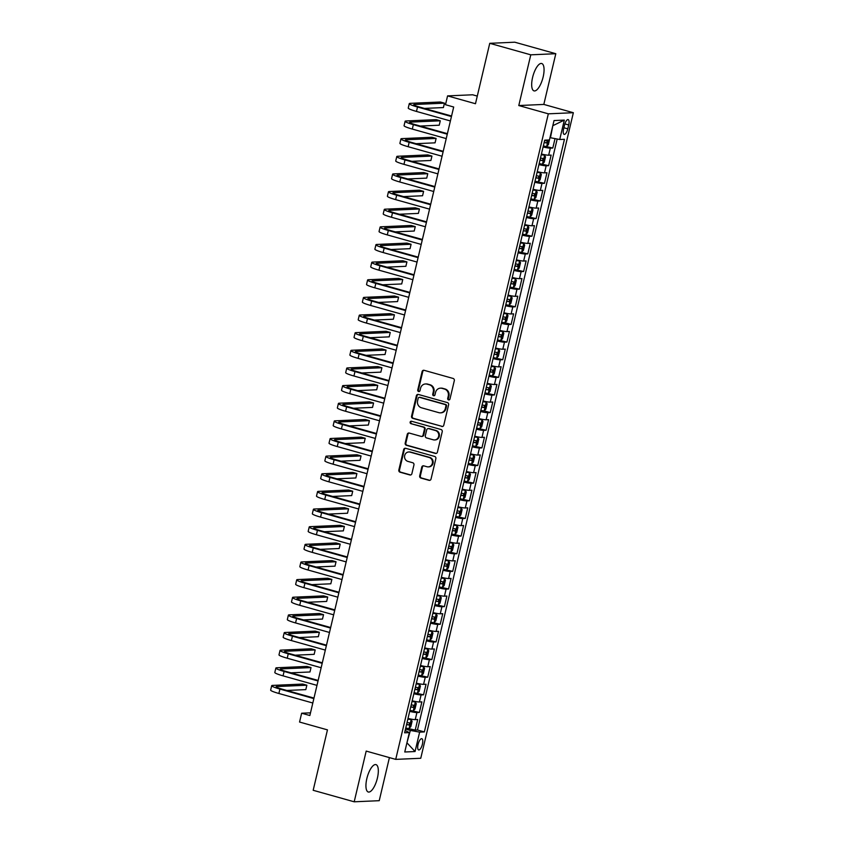 <?xml version="1.0" encoding="UTF-8"?>
<svg xmlns="http://www.w3.org/2000/svg" width="844" height="844" viewBox="0 0 844 844"><rect width="100%" height="100%" fill="white"/><g stroke="black" fill="none" stroke-linecap="round" stroke-linejoin="round"><path stroke-width="1.27" d="M448.554 399.919A1.255 1.161 -92.5 0 0 449.968 399.022L454.315 380.633A1.793 1.656 -92.5 0 0 453.112 378.45L424.121 370.316A1.793 1.656 -92.5 0 0 422.095 371.592L417.748 389.981A1.255 1.161 -92.5 0 0 418.93 391.553A1.255 1.161 -92.5 0 0 420.006 390.614L420.565 388.24A5.729 5.317 -92.5 0 1 427.032 384.147L429.448 384.822A5.729 5.317 -92.5 0 1 433.288 391.806L432.729 394.19A1.255 1.161 -92.5 0 0 433.911 395.762A1.255 1.161 -92.5 0 0 434.987 394.823L435.546 392.439A5.729 5.317 -92.5 0 1 442.013 388.346L444.429 389.031A5.729 5.317 -92.5 0 1 448.269 396.015L447.71 398.389A1.255 1.161 -92.5 0 0 448.554 399.919M449.23 399.898L449.23 399.898A1.255 1.161 -92.5 0 1 448.386 398.368L447.71 398.389M423.973 370.273A1.793 1.656 -92.5 0 0 422.77 371.56L418.424 389.96A1.255 1.161 -92.5 0 0 419.268 391.479A1.255 1.161 -92.5 0 0 419.268 391.489M434.249 395.688L434.249 395.688A1.255 1.161 -92.5 0 1 433.405 394.159L432.729 394.19M377.405 778.084A14.221 5.053 105.7 0 0 375.981 764.622A14.221 5.053 105.7 0 0 366.855 778.548A14.221 5.053 105.7 0 0 368.29 792.01A14.221 5.053 105.7 0 0 377.405 778.084M543.146 76.962A14.221 5.053 105.7 0 0 541.711 63.511A14.221 5.053 105.7 0 0 532.596 77.437A14.221 5.053 105.7 0 0 534.03 90.888A14.221 5.053 105.7 0 0 543.146 76.962M422.401 744.229A5.834 2.068 105.7 0 0 421.81 738.711A5.834 2.068 105.7 0 0 418.065 744.429A5.834 2.068 105.7 0 0 418.656 749.947A5.834 2.068 105.7 0 0 422.401 744.229M419.69 475.868A1.793 1.656 -92.5 0 0 420.892 478.052L429.026 480.331A1.793 1.656 -92.5 0 0 431.041 479.054L435.873 458.63A1.793 1.656 -92.5 0 0 434.671 456.446L405.679 448.301A1.793 1.656 -92.5 0 0 403.664 449.588L398.832 470.013A1.793 1.656 -92.5 0 0 400.035 472.197L409.857 474.961A1.793 1.656 -92.5 0 0 411.883 473.674L413.95 464.938A1.793 1.656 -92.5 0 0 412.748 462.755L407.874 461.383A4.79 4.442 -92.5 0 1 408.749 451.973A4.79 4.442 -92.5 0 1 410.057 452.12L429.153 457.48A4.79 4.442 -92.5 0 1 428.267 466.89A4.79 4.442 -92.5 0 1 426.958 466.743L423.772 465.846A1.793 1.656 -92.5 0 0 421.757 467.122L419.69 475.868L420.365 475.837A1.793 1.656 -92.5 0 0 421.567 478.02L429.702 480.31A1.793 1.656 -92.5 0 0 429.849 480.341M530.781 54.828L518.786 105.542L543.821 104.424L555.806 53.71L530.781 54.828L489.752 43.318L475.478 103.728L447.573 95.889L445.495 104.709L453.692 107.019L309.853 715.533L301.646 713.222L299.557 722.042L327.461 729.87L313.177 790.29L354.195 801.8L379.23 800.682L389.411 757.606M518.786 105.542L548.326 113.824L395.72 759.378L366.19 751.086L354.195 801.8M441.75 426.494A1.793 1.656 -92.5 0 0 443.775 425.218L448.607 404.782A1.793 1.656 -92.5 0 0 447.404 402.599L418.413 394.464A1.793 1.656 -92.5 0 0 416.387 395.741L411.555 416.176A1.793 1.656 -92.5 0 0 412.758 418.35L442.435 426.463A1.793 1.656 -92.5 0 0 442.583 426.494M442.235 431.706L437.414 452.131A1.793 1.656 -92.5 0 1 435.388 453.418L406.397 445.273A1.793 1.656 -92.5 0 1 405.194 443.089L407.262 434.354A1.793 1.656 -92.5 0 1 409.287 433.067L421.04 436.369A1.793 1.656 -92.5 0 0 423.066 435.093L424.437 429.29A1.793 1.656 -92.5 0 0 423.234 427.106L410.986 423.677A1.255 1.161 -92.5 0 1 411.218 421.209A1.255 1.161 -92.5 0 1 411.566 421.251L441.043 429.522A1.793 1.656 -92.5 0 1 442.235 431.706M489.752 43.318L514.777 42.2L555.806 53.71M405.764 727.971L415.206 730.092L417.706 719.51L415.237 719.626L416.915 712.568A7.29 0.791 -166.7 0 1 409.678 711.376M409.931 710.331L419.384 712.452L421.884 701.87L419.415 701.986L421.082 694.928A7.29 0.791 -166.7 0 1 413.855 693.736M414.098 692.692L423.551 694.823L426.051 684.231L423.582 684.347L425.249 677.289A7.29 0.791 -166.7 0 1 418.023 676.107M418.265 675.052L427.718 677.183L430.218 666.602L427.75 666.707L429.417 659.649A7.29 0.791 -166.7 0 1 422.19 658.468M422.433 657.413L431.885 659.544L434.386 648.962L431.917 649.068L433.584 642.01A7.29 0.791 -166.7 0 1 426.357 640.828M426.61 639.784L436.053 641.904L438.563 631.323L436.095 631.428L437.762 624.381A7.29 0.791 -166.7 0 1 430.524 623.188M430.778 622.144L440.23 624.265L442.731 613.683L440.262 613.788L441.929 606.741A7.29 0.791 -166.7 0 1 434.702 605.549M434.945 604.504L444.398 606.625L446.898 596.043L444.429 596.159L446.096 589.101A7.29 0.791 -166.7 0 1 438.869 587.909M439.112 586.865L448.565 588.985L451.065 578.404L448.597 578.52L450.263 571.462A7.29 0.791 -166.7 0 1 443.037 570.27M443.29 569.225L452.732 571.356L455.232 560.764L452.764 560.88L454.431 553.822A7.29 0.791 -166.7 0 1 447.204 552.641M447.457 551.586L456.899 553.717L459.41 543.135L456.942 543.241L458.608 536.183A7.29 0.791 -166.7 0 1 451.371 535.001M451.624 533.946L461.077 536.077L463.578 525.495L461.109 525.601L462.776 518.543A7.29 0.791 -166.7 0 1 455.549 517.361M455.792 516.317L465.244 518.438L467.745 507.856L465.276 507.961L466.943 500.914A7.29 0.791 -166.7 0 1 459.716 499.722M459.959 498.677L469.412 500.798L471.912 490.216L469.443 490.322L471.11 483.274A7.29 0.791 -166.7 0 1 463.883 482.082M464.137 481.038L473.579 483.158L476.079 472.577L473.611 472.693L475.277 465.635A7.29 0.791 -166.7 0 1 468.051 464.443M468.304 463.398L477.757 465.519L480.257 454.937L477.788 455.053L479.455 447.995A7.29 0.791 -166.7 0 1 472.229 446.803M472.471 445.759L481.924 447.89L484.424 437.297L481.956 437.414L483.623 430.356A7.29 0.791 -166.7 0 1 476.396 429.174M476.638 428.119L486.091 430.25L488.592 419.668L486.123 419.774L487.79 412.716A7.29 0.791 -166.7 0 1 480.563 411.534M484.15 410.891L490.258 412.611L492.759 402.029L490.29 402.134L491.957 395.076A7.29 0.791 -166.7 0 1 484.73 393.895M484.983 392.85L494.426 394.971L496.926 384.389L494.457 384.495L496.135 377.447A7.29 0.791 -166.7 0 1 488.898 376.255M489.151 375.211L498.604 377.331L501.104 366.75L498.635 366.855L500.302 359.808A7.29 0.791 -166.7 0 1 493.075 358.616M493.318 357.571L502.771 359.692L505.271 349.11L502.802 349.226L504.469 342.168A7.29 0.791 -166.7 0 1 497.243 340.976M497.485 339.932L506.938 342.052L509.438 331.47L506.97 331.587L508.637 324.529A7.29 0.791 -166.7 0 1 501.41 323.336M505.007 322.703L511.105 324.423L513.606 313.831L511.137 313.947L512.804 306.889A7.29 0.791 -166.7 0 1 505.577 305.707M505.83 304.652L515.273 306.783L517.783 296.202L515.315 296.307L516.982 289.249A7.29 0.791 -166.7 0 1 509.744 288.068M509.998 287.013L519.45 289.144L521.951 278.562L519.482 278.668L521.149 271.61A7.29 0.791 -166.7 0 1 513.922 270.428M514.165 269.384L523.618 271.504L526.118 260.923L523.649 261.028L525.316 253.981A7.29 0.791 -166.7 0 1 518.089 252.789M518.332 251.744L527.785 253.865L530.285 243.283L527.817 243.388L529.483 236.341A7.29 0.791 -166.7 0 1 522.257 235.149M522.51 234.105L531.952 236.225L534.452 225.643L531.984 225.759L533.651 218.702A7.29 0.791 -166.7 0 1 526.424 217.509M526.677 216.465L536.119 218.585L538.63 208.004L536.162 208.12L537.828 201.062A7.29 0.791 -166.7 0 1 530.591 199.87M530.844 198.825L540.297 200.956L542.798 190.364L540.329 190.48L541.996 183.422A7.29 0.791 -166.7 0 1 534.769 182.241M535.012 181.186L544.464 183.317L546.965 172.735L544.496 172.841L546.163 165.783A7.29 0.791 -166.7 0 1 538.936 164.601M539.179 163.546L548.632 165.677L551.132 155.096L548.663 155.201A7.29 0.791 -166.7 0 1 541.437 154.019M564.52 125.144L563.602 129.026A5.655 2.004 105.7 0 0 564.172 134.375A5.655 2.004 105.7 0 0 567.801 128.847L568.719 124.965A5.655 2.004 105.7 0 0 568.149 119.616A5.655 2.004 105.7 0 0 564.52 125.144M548.326 113.824L573.35 112.716L420.755 758.271L395.72 759.378M415.206 730.092L417.474 729.997L424.363 731.927L564.457 139.292L559.73 139.503L549.993 137.646M424.363 731.927L419.637 732.138L415.048 751.54L404.761 751.993L409.351 732.592L404.614 732.803L544.707 140.167L549.444 139.956L554.033 120.555L564.309 120.101L559.73 139.503M543.357 145.917L552.799 148.038L550.33 148.143A7.29 0.791 -166.7 0 1 543.103 146.962M548.632 165.677L546.163 165.783M544.464 183.317L541.996 183.422M540.297 200.956L537.828 201.062M536.119 218.585L533.651 218.702M531.952 236.225L529.483 236.341M527.785 253.865L525.316 253.981M523.618 271.504L521.149 271.61M519.45 289.144L516.982 289.249M515.273 306.783L512.804 306.889M511.105 324.423L508.637 324.529M506.938 342.052L504.469 342.168M502.771 359.692L500.302 359.808M498.604 377.331L496.135 377.447M494.426 394.971L491.957 395.076M490.258 412.611L487.79 412.716M486.091 430.25L483.623 430.356M481.924 447.89L479.455 447.995M477.757 465.519L475.277 465.635M473.579 483.158L471.11 483.274M469.412 500.798L466.943 500.914M465.244 518.438L462.776 518.543M461.077 536.077L458.608 536.183M456.899 553.717L454.431 553.822M452.732 571.356L450.263 571.462M448.565 588.985L446.096 589.101M444.398 606.625L441.929 606.741M440.23 624.265L437.762 624.381M436.053 641.904L433.584 642.01M431.885 659.544L429.417 659.649M427.718 677.183L425.249 677.289M423.551 694.823L421.082 694.928M419.384 712.452L416.915 712.568M417.474 729.997L557.177 139.028M552.799 148.038L555.025 138.627M406.977 742.636L410.363 730.419L405.5 729.047M550.457 137.772L552.873 125.45M477.282 96.089L472.608 94.781L447.573 95.889M543.821 104.424L573.35 112.716M310.486 712.832L301.646 713.222M406.945 742.783L415.048 751.54M405.152 730.535L409.351 732.592M537.269 171.648A7.29 0.791 13.3 0 0 544.496 172.841M533.102 189.288A7.29 0.791 13.3 0 0 540.329 190.48M528.924 206.928A7.29 0.791 13.3 0 0 536.162 208.12M524.757 224.567A7.29 0.791 13.3 0 0 531.984 225.759M520.59 242.207A7.29 0.791 13.3 0 0 527.817 243.388M516.423 259.846A7.29 0.791 13.3 0 0 523.649 261.028M512.255 277.486A7.29 0.791 13.3 0 0 519.482 278.668M508.077 295.115A7.29 0.791 13.3 0 0 515.315 296.307M503.91 312.755A7.29 0.791 13.3 0 0 511.137 313.947M499.743 330.394A7.29 0.791 13.3 0 0 506.97 331.587M495.576 348.034A7.29 0.791 13.3 0 0 502.802 349.226M491.408 365.674A7.29 0.791 13.3 0 0 498.635 366.855M487.231 383.313A7.29 0.791 13.3 0 0 494.457 384.495M483.063 400.953A7.29 0.791 13.3 0 0 490.29 402.134M478.896 418.582A7.29 0.791 13.3 0 0 486.123 419.774M474.729 436.221A7.29 0.791 13.3 0 0 481.956 437.414M470.551 453.861A7.29 0.791 13.3 0 0 477.788 455.053M466.384 471.501A7.29 0.791 13.3 0 0 473.611 472.693M462.217 489.14A7.29 0.791 13.3 0 0 469.443 490.322M458.049 506.78A7.29 0.791 13.3 0 0 465.276 507.961M453.882 524.419A7.29 0.791 13.3 0 0 461.109 525.601M449.704 542.048A7.29 0.791 13.3 0 0 456.942 543.241M445.537 559.688A7.29 0.791 13.3 0 0 452.764 560.88M441.37 577.328A7.29 0.791 13.3 0 0 448.597 578.52M437.203 594.967A7.29 0.791 13.3 0 0 444.429 596.159M433.035 612.607A7.29 0.791 13.3 0 0 440.262 613.788M428.857 630.246A7.29 0.791 13.3 0 0 436.095 631.428M424.69 647.886A7.29 0.791 13.3 0 0 431.917 649.068M420.523 665.515A7.29 0.791 13.3 0 0 427.75 666.707M416.356 683.155A7.29 0.791 13.3 0 0 423.582 684.347M412.188 700.794A7.29 0.791 13.3 0 0 419.415 701.986M408.011 718.434A7.29 0.791 13.3 0 0 415.237 719.626M410.363 730.419L419.637 732.138M553.379 125.429L564.309 120.101M448.386 398.368L448.945 395.984A5.729 5.317 -92.5 0 0 445.104 389L444.429 389.031M440.452 388.166L441.127 388.134A5.729 5.317 -92.5 0 1 442.689 388.314L445.104 389M425.471 383.967L426.146 383.936A5.729 5.317 -92.5 0 1 427.708 384.115L430.123 384.79A5.729 5.317 -92.5 0 1 433.964 391.774L433.405 394.159M418.265 394.433A1.793 1.656 -92.5 0 0 417.063 395.709L412.241 416.145A1.793 1.656 -92.5 0 0 413.433 418.329L442.435 426.463M445.896 406.059A1.255 1.161 -92.5 0 0 445.052 404.529L419.605 397.387A1.255 1.161 -92.5 0 0 418.191 398.284L417.601 400.794A5.729 5.317 -92.5 0 0 421.441 407.779L438.838 412.663A5.729 5.317 -92.5 0 0 445.305 408.57L445.896 406.059L446.571 406.027A1.255 1.161 -92.5 0 0 445.737 404.498L445.052 404.529M419.268 397.345L419.943 397.313A1.255 1.161 -92.5 0 1 420.28 397.355L445.737 404.498M440.41 412.843L441.085 412.811A5.729 5.317 -92.5 0 0 445.98 408.538L445.305 408.57M446.571 406.027L445.98 408.538M409.129 433.035A1.793 1.656 -92.5 0 0 407.937 434.322L405.869 443.058A1.793 1.656 -92.5 0 0 407.072 445.242L436.063 453.386A1.793 1.656 -92.5 0 0 436.211 453.418M421.525 436.432L422.211 436.401A1.793 1.656 -92.5 0 0 423.741 435.061L425.112 429.258A1.793 1.656 -92.5 0 0 423.91 427.075L410.986 423.677M411.555 421.251A1.255 1.161 -92.5 0 0 411.661 423.646M433.246 439.798A4.79 4.442 -92.5 0 0 438.764 435.673A4.79 4.442 -92.5 0 0 435.43 430.535L428.71 428.647A1.793 1.656 -92.5 0 0 426.684 429.923L425.313 435.726A1.793 1.656 -92.5 0 0 426.515 437.909L433.246 439.798M434.554 439.946L435.23 439.914A4.79 4.442 -92.5 0 0 436.105 430.503L435.43 430.535M428.214 428.594L428.889 428.562A1.793 1.656 -92.5 0 1 429.385 428.615L436.105 430.503M423.625 465.814A1.793 1.656 -92.5 0 0 422.433 467.101L420.365 475.837M428.267 466.89L428.942 466.859A4.79 4.442 -92.5 0 0 429.828 457.448L429.153 457.48M408.749 451.973L409.435 451.941A4.79 4.442 -92.5 0 1 410.733 452.089L429.828 457.448M405.531 448.269A1.793 1.656 -92.5 0 0 404.339 449.557L399.507 469.981A1.793 1.656 -92.5 0 0 400.71 472.165L410.532 474.929A1.793 1.656 -92.5 0 0 410.68 474.961M548.189 140.009L546.69 146.328L548.421 144.546L549.634 139.176M544.148 142.562L546.733 142.984L547.229 140.874L544.644 140.442M544.876 140.209L544.211 142.298M424.416 108.412L443.406 107.568L444.45 103.158L440.346 102.008L410.279 103.337A13.673 1.488 13.3 0 0 409.277 103.654A13.673 1.488 13.3 0 0 417.516 107.019L451.445 116.546M409.277 103.654L408.243 108.064A13.673 1.488 13.3 0 0 416.472 111.429L450.401 120.956M451.572 116.029L419.204 106.945A9.115 0.992 -166.7 0 1 413.718 104.698A9.115 0.992 -166.7 0 1 414.383 104.498L444.45 103.158M544.591 155.233L542.523 163.968L544.253 162.185L545.498 156.889L544.57 155.19L541.268 154.737M544.57 155.19L541.331 154.463M539.97 160.202L542.565 160.624L543.061 158.503L540.476 158.081M540.698 157.849L540.033 159.938M540.424 172.872L538.356 181.597L540.086 179.825L541.331 174.529L540.392 172.83L537.101 172.366M540.392 172.83L537.164 172.102M535.803 177.841L538.398 178.263L538.894 176.143L536.309 175.721M536.531 175.478L535.866 177.567M536.246 190.512L534.189 199.237L535.908 197.464L537.164 192.168L536.225 190.47L532.933 190.005M536.225 190.47L532.997 189.742M531.636 195.481L534.22 195.903L534.727 193.782L532.131 193.36M532.364 193.118L531.699 195.207M532.079 208.151L530.021 216.876L531.741 215.104L532.997 209.808L532.058 208.109L528.755 207.645M532.058 208.109L528.819 207.381M527.468 213.11L530.053 213.543L530.559 211.422L527.964 211M528.196 210.757L527.532 212.846M420.249 126.051L439.239 125.207L440.283 120.797L436.179 119.637L406.112 120.977A13.673 1.488 13.3 0 0 405.109 121.283A13.673 1.488 13.3 0 0 413.349 124.659L447.278 134.185M405.109 121.283L404.065 125.693A13.673 1.488 13.3 0 0 412.305 129.069L446.233 138.595M447.394 133.668L415.037 124.585A9.115 0.992 -166.7 0 1 409.551 122.338A9.115 0.992 -166.7 0 1 410.216 122.127L440.283 120.797M416.081 143.68L435.071 142.836L436.116 138.427L432.012 137.277L401.944 138.616A13.673 1.488 13.3 0 0 400.942 138.922A13.673 1.488 13.3 0 0 409.171 142.298L443.111 151.825M400.942 138.922L399.898 143.332A13.673 1.488 13.3 0 0 408.137 146.708L442.066 156.235M443.227 151.308L410.87 142.225A9.115 0.992 -166.7 0 1 405.373 139.977A9.115 0.992 -166.7 0 1 406.048 139.766L436.116 138.427M411.914 161.32L430.904 160.476L431.938 156.066L427.834 154.916L397.777 156.256A13.673 1.488 13.3 0 0 396.775 156.562A13.673 1.488 13.3 0 0 405.004 159.938L438.933 169.454M396.775 156.562L395.731 160.972A13.673 1.488 13.3 0 0 403.959 164.348L437.899 173.864M439.059 168.948L406.702 159.864A9.115 0.992 -166.7 0 1 401.206 157.617A9.115 0.992 -166.7 0 1 401.871 157.406L431.938 156.066M407.747 178.96L426.726 178.116L427.771 173.706L423.667 172.556L393.599 173.896A13.673 1.488 13.3 0 0 392.608 174.202A13.673 1.488 13.3 0 0 400.837 177.578L434.765 187.094M392.608 174.202L391.563 178.612A13.673 1.488 13.3 0 0 399.792 181.987L433.721 191.504M434.892 186.577L402.525 177.493A9.115 0.992 -166.7 0 1 397.039 175.246A9.115 0.992 -166.7 0 1 397.703 175.046L427.771 173.706M527.911 225.781L525.844 234.516L527.574 232.733L528.829 227.447L527.89 225.738L524.588 225.285M527.89 225.738L524.651 225.021M523.301 230.75L525.886 231.172L526.382 229.062L523.797 228.64M524.029 228.397L523.364 230.486M403.569 196.599L422.559 195.755L423.604 191.345L419.5 190.195L389.432 191.535A13.673 1.488 13.3 0 0 388.43 191.841A13.673 1.488 13.3 0 0 396.669 195.207L430.598 204.733M388.43 191.841L387.396 196.251A13.673 1.488 13.3 0 0 395.625 199.617L429.554 209.143M430.714 204.216L398.357 195.133A9.115 0.992 -166.7 0 1 392.871 192.886A9.115 0.992 -166.7 0 1 393.536 192.685L423.604 191.345M523.744 243.42L521.676 252.156L523.407 250.373L524.651 245.087L523.723 243.378L520.421 242.924M523.723 243.378L520.484 242.661M519.123 248.389L521.719 248.811L522.214 246.701L519.63 246.269M519.851 246.037L519.187 248.125M399.402 214.239L418.392 213.395L419.436 208.985L415.332 207.835L385.265 209.175A13.673 1.488 13.3 0 0 384.263 209.481A13.673 1.488 13.3 0 0 392.502 212.846L426.431 222.373M384.263 209.481L383.218 213.891A13.673 1.488 13.3 0 0 391.458 217.256L425.387 226.783M426.547 221.856L394.19 212.772A9.115 0.992 -166.7 0 1 388.704 210.525A9.115 0.992 -166.7 0 1 389.369 210.325L419.436 208.985M519.577 261.06L517.509 269.795L519.239 268.012L520.484 262.727L519.545 261.018L516.254 260.564M519.545 261.018L516.317 260.29M514.956 266.029L517.551 266.451L518.047 264.341L515.462 263.908M515.684 263.676L515.019 265.765M395.235 231.878L414.225 231.034L415.259 226.625L411.165 225.475L381.098 226.804A13.673 1.488 13.3 0 0 380.095 227.12A13.673 1.488 13.3 0 0 388.324 230.486L422.253 240.012M380.095 227.12L379.051 231.53A13.673 1.488 13.3 0 0 387.291 234.896L421.219 244.422M422.38 239.496L390.023 230.412A9.115 0.992 -166.7 0 1 384.526 228.165A9.115 0.992 -166.7 0 1 385.202 227.964L415.259 226.625M515.399 278.699L513.342 287.435L515.062 285.652L516.317 280.356L515.378 278.657L512.086 278.203M515.378 278.657L512.139 277.929M510.789 283.668L513.374 284.09L513.88 281.97L511.285 281.548M511.517 281.316L510.852 283.405M391.067 249.518L410.047 248.674L411.091 244.264L406.987 243.104L376.93 244.443A13.673 1.488 13.3 0 0 375.928 244.749A13.673 1.488 13.3 0 0 384.157 248.125L418.086 257.652M375.928 244.749L374.884 249.159A13.673 1.488 13.3 0 0 383.113 252.535L417.041 262.062M418.213 257.135L385.856 248.052A9.115 0.992 -166.7 0 1 380.359 245.804A9.115 0.992 -166.7 0 1 381.024 245.593L411.091 244.264M511.232 296.339L509.175 305.064L510.894 303.291L512.15 297.995L511.211 296.297L507.909 295.833M511.211 296.297L507.972 295.569M506.622 301.308L509.206 301.73L509.713 299.609L507.117 299.187M507.349 298.945L506.685 301.034M386.89 267.147L405.88 266.303L406.924 261.893L402.82 260.743L372.753 262.083A13.673 1.488 13.3 0 0 371.761 262.389A13.673 1.488 13.3 0 0 379.99 265.765L413.919 275.292M371.761 262.389L370.716 266.799A13.673 1.488 13.3 0 0 378.945 270.175L412.874 279.702M414.045 274.775L381.678 265.691A9.115 0.992 -166.7 0 1 376.192 263.444A9.115 0.992 -166.7 0 1 376.857 263.233L406.924 261.893M501.652 322.292L504.955 322.756L506.727 320.931L507.972 315.635L507.044 313.936L503.741 313.472M507.044 313.936L503.805 313.208M502.454 318.948L505.039 319.37L505.535 317.249L502.95 316.827M503.182 316.584L502.518 318.673M382.722 284.787L401.712 283.943L402.757 279.533L398.653 278.383L368.585 279.723A13.673 1.488 13.3 0 0 367.583 280.029A13.673 1.488 13.3 0 0 375.823 283.405L409.751 292.921M367.583 280.029L366.549 284.439A13.673 1.488 13.3 0 0 374.778 287.815L408.707 297.331M409.867 292.414L377.511 283.331A9.115 0.992 -166.7 0 1 372.025 281.084A9.115 0.992 -166.7 0 1 372.689 280.873L402.757 279.533M502.897 331.618L500.83 340.343L502.56 338.571L503.805 333.274L502.866 331.576L499.574 331.112M502.866 331.576L499.637 330.848M498.276 336.577L500.872 337.009L501.368 334.889L498.783 334.467M499.004 334.224L498.34 336.313M378.555 302.426L397.545 301.582L398.59 297.172L394.486 296.022L364.418 297.362A13.673 1.488 13.3 0 0 363.416 297.668A13.673 1.488 13.3 0 0 371.655 301.044L405.584 310.56M363.416 297.668L362.371 302.078A13.673 1.488 13.3 0 0 370.611 305.454L404.54 314.97M405.7 310.043L373.343 300.96A9.115 0.992 -166.7 0 1 367.857 298.713A9.115 0.992 -166.7 0 1 368.522 298.512L398.59 297.172M498.73 349.247L496.662 357.983L498.382 356.2L499.637 350.914L498.698 349.205L495.407 348.751M498.698 349.205L495.47 348.488M494.109 354.216L496.705 354.638L497.2 352.528L494.616 352.106M494.837 351.864L494.173 353.952M374.388 320.066L393.378 319.222L394.412 314.812L390.318 313.662L360.251 315.002A13.673 1.488 13.3 0 0 359.249 315.308A13.673 1.488 13.3 0 0 367.478 318.673L401.406 328.2M359.249 315.308L358.204 319.718A13.673 1.488 13.3 0 0 366.444 323.083L400.373 332.61M401.533 327.683L369.176 318.599A9.115 0.992 -166.7 0 1 363.68 316.352A9.115 0.992 -166.7 0 1 364.355 316.152L394.412 314.812M370.221 337.706L389.2 336.861L390.244 332.452L386.141 331.302L356.073 332.631A13.673 1.488 13.3 0 0 355.081 332.947A13.673 1.488 13.3 0 0 363.31 336.313L397.239 345.84M355.081 332.947L354.037 337.357A13.673 1.488 13.3 0 0 362.266 340.723L396.195 350.249M397.366 345.323L364.998 336.239A9.115 0.992 -166.7 0 1 359.512 333.992A9.115 0.992 -166.7 0 1 360.177 333.791L390.244 332.452M366.043 355.345L385.033 354.501L386.077 350.091L381.973 348.941L351.906 350.271A13.673 1.488 13.3 0 0 350.904 350.587A13.673 1.488 13.3 0 0 359.143 353.952L393.072 363.479M350.904 350.587L349.87 354.997A13.673 1.488 13.3 0 0 358.099 358.362L392.027 367.889M393.198 362.962L360.831 353.879A9.115 0.992 -166.7 0 1 355.345 351.632A9.115 0.992 -166.7 0 1 356.01 351.421L386.077 350.091M494.552 366.887L492.495 375.622L494.215 373.839L495.47 368.554L494.531 366.845L491.229 366.391M494.531 366.845L491.292 366.127M489.942 371.856L492.527 372.278L493.033 370.168L490.438 369.735M490.67 369.503L490.005 371.592M490.385 384.526L488.328 393.262L490.047 391.479L491.303 386.193L490.364 384.484L487.062 384.031M490.364 384.484L487.125 383.756M485.775 389.495L488.359 389.917L488.866 387.807L486.271 387.375M486.503 387.143L485.838 389.232M480.806 410.479L484.108 410.944L485.88 409.118L487.125 403.822L486.197 402.124L482.895 401.67M486.197 402.124L482.958 401.396M481.607 407.135L484.192 407.557L484.688 405.436L482.103 405.014M482.325 404.782L481.66 406.871M361.876 372.985L380.866 372.141L381.91 367.731L377.806 366.57L347.739 367.91A13.673 1.488 13.3 0 0 346.736 368.216A13.673 1.488 13.3 0 0 354.976 371.592L388.905 381.119M346.736 368.216L345.692 372.626A13.673 1.488 13.3 0 0 353.931 376.002L387.86 385.529M389.021 380.602L356.664 371.518A9.115 0.992 -166.7 0 1 351.178 369.271A9.115 0.992 -166.7 0 1 351.842 369.06L381.91 367.731M478.791 419.035L482.019 419.763L479.983 428.53L481.713 426.758L482.958 421.462L482.051 419.806L478.727 419.299M477.43 424.775L480.025 425.197L480.521 423.076L477.936 422.654M478.158 422.411L477.493 424.5M357.708 390.614L376.698 389.77L377.743 385.36L373.639 384.21L343.571 385.55A13.673 1.488 13.3 0 0 342.569 385.856A13.673 1.488 13.3 0 0 350.809 389.232L384.737 398.758M342.569 385.856L341.525 390.266A13.673 1.488 13.3 0 0 349.764 393.642L383.693 403.168M384.853 398.241L352.497 389.158A9.115 0.992 -166.7 0 1 347 386.911A9.115 0.992 -166.7 0 1 347.675 386.7L377.743 385.36M477.883 437.445L475.816 446.17L477.535 444.398L478.791 439.102L477.852 437.403L474.56 436.939M477.852 437.403L474.623 436.675M473.262 442.404L475.847 442.836L476.354 440.716L473.769 440.294M473.99 440.051L473.326 442.14M353.541 408.253L372.531 407.409L373.565 402.999L369.472 401.849L339.404 403.189A13.673 1.488 13.3 0 0 338.402 403.495A13.673 1.488 13.3 0 0 346.631 406.871L380.56 416.387M338.402 403.495L337.357 407.905A13.673 1.488 13.3 0 0 345.597 411.281L379.526 420.797M380.686 415.881L348.329 406.797A9.115 0.992 -166.7 0 1 342.833 404.55A9.115 0.992 -166.7 0 1 343.497 404.339L373.565 402.999M473.706 455.085L471.648 463.81L473.368 462.037L474.623 456.741L473.684 455.043L470.382 454.578M473.684 455.043L470.446 454.315M469.095 460.043L471.68 460.476L472.186 458.355L469.591 457.933M469.823 457.691L469.158 459.78M349.374 425.893L368.353 425.049L369.398 420.639L365.294 419.489L335.226 420.829A13.673 1.488 13.3 0 0 334.235 421.135A13.673 1.488 13.3 0 0 342.464 424.511L376.392 434.027M334.235 421.135L333.19 425.545A13.673 1.488 13.3 0 0 341.419 428.921L375.348 438.437M376.519 433.51L344.152 424.426A9.115 0.992 -166.7 0 1 338.666 422.179A9.115 0.992 -166.7 0 1 339.33 421.979L369.398 420.639M466.278 471.954L469.517 472.672L467.471 481.449L469.201 479.666L470.456 474.381L469.538 472.714L466.215 472.218M464.928 477.683L467.513 478.105L468.009 475.995L465.424 475.573M465.656 475.33L464.991 477.419M345.196 443.533L364.186 442.689L365.23 438.279L361.126 437.129L331.059 438.469A13.673 1.488 13.3 0 0 330.057 438.774A13.673 1.488 13.3 0 0 338.296 442.14L372.225 451.667M330.057 438.774L329.023 443.184A13.673 1.488 13.3 0 0 337.252 446.55L371.181 456.077M372.352 451.15L339.984 442.066A9.115 0.992 -166.7 0 1 334.498 439.819A9.115 0.992 -166.7 0 1 335.163 439.618L365.23 438.279M465.371 490.353L463.303 499.089L465.033 497.306L466.278 492.02L465.35 490.311L462.048 489.858M465.35 490.311L462.111 489.594M460.75 495.322L463.345 495.744L463.841 493.634L461.257 493.202M461.478 492.97L460.813 495.059M341.029 461.172L360.019 460.328L361.063 455.918L356.959 454.768L326.892 456.098A13.673 1.488 13.3 0 0 325.889 456.414A13.673 1.488 13.3 0 0 334.129 459.78L368.058 469.306M325.889 456.414L324.845 460.824A13.673 1.488 13.3 0 0 333.085 464.189L367.013 473.716M368.174 468.789L335.817 459.706A9.115 0.992 -166.7 0 1 330.331 457.459A9.115 0.992 -166.7 0 1 330.996 457.258L361.063 455.918M461.204 507.993L459.136 516.728L460.866 514.946L462.111 509.66L461.172 507.951L457.881 507.497M461.172 507.951L457.944 507.223M456.583 512.962L459.178 513.384L459.674 511.274L457.089 510.842M457.311 510.609L456.646 512.698M336.861 478.812L355.851 477.968L356.896 473.558L352.792 472.408L322.724 473.737A13.673 1.488 13.3 0 0 321.722 474.054A13.673 1.488 13.3 0 0 329.951 477.419L363.891 486.946M321.722 474.054L320.678 478.464A13.673 1.488 13.3 0 0 328.917 481.829L362.846 491.356M364.007 486.429L331.65 477.345A9.115 0.992 -166.7 0 1 326.153 475.098A9.115 0.992 -166.7 0 1 326.828 474.887L356.896 473.558M457.026 525.633L454.969 534.368L456.688 532.585L457.944 527.289L457.005 525.59L453.713 525.126M457.005 525.59L453.777 524.862M452.416 530.602L455 531.024L455.507 528.903L452.911 528.481M453.144 528.249L452.479 530.338M332.694 496.451L351.684 495.597L352.718 491.197L348.614 490.037L318.557 491.377A13.673 1.488 13.3 0 0 317.555 491.683A13.673 1.488 13.3 0 0 325.784 495.059L359.713 504.585M317.555 491.683L316.511 496.093A13.673 1.488 13.3 0 0 324.74 499.469L358.679 508.995M359.839 504.068L327.483 494.985A9.115 0.992 -166.7 0 1 321.986 492.738A9.115 0.992 -166.7 0 1 322.651 492.527L352.718 491.197M452.859 543.272L450.801 551.997L452.521 550.225L453.777 544.929L452.838 543.23L449.536 542.766M452.838 543.23L449.599 542.502M448.248 548.241L450.833 548.663L451.34 546.543L448.744 546.121M448.976 545.878L448.312 547.967M445.432 560.142L448.67 560.87L446.624 569.637L448.354 567.864L449.609 562.568L448.691 560.912L445.368 560.405M444.081 565.87L446.666 566.303L447.162 564.182L444.577 563.76M444.809 563.518L444.144 565.607M444.524 578.551L442.456 587.276L444.187 585.504L445.432 580.208L444.503 578.509L441.201 578.045M444.503 578.509L441.264 577.781M439.903 583.51L442.499 583.942L442.994 581.822L440.41 581.4M440.631 581.157L439.967 583.246M328.527 514.08L347.506 513.236L348.551 508.827L344.447 507.677L314.379 509.016A13.673 1.488 13.3 0 0 313.388 509.322A13.673 1.488 13.3 0 0 321.617 512.698L355.546 522.225M313.388 509.322L312.343 513.732A13.673 1.488 13.3 0 0 320.572 517.108L354.501 526.624M355.672 521.708L323.305 512.624A9.115 0.992 -166.7 0 1 317.819 510.377A9.115 0.992 -166.7 0 1 318.483 510.166L348.551 508.827M324.349 531.72L343.339 530.876L344.384 526.466L340.28 525.316L310.212 526.656A13.673 1.488 13.3 0 0 309.21 526.962A13.673 1.488 13.3 0 0 317.449 530.338L351.378 539.854M309.21 526.962L308.176 531.372A13.673 1.488 13.3 0 0 316.405 534.748L350.334 544.264M351.494 539.348L319.137 530.264A9.115 0.992 -166.7 0 1 313.651 528.017A9.115 0.992 -166.7 0 1 314.316 527.806L344.384 526.466M320.182 549.36L339.172 548.516L340.216 544.106L336.112 542.956L306.045 544.296A13.673 1.488 13.3 0 0 305.043 544.602A13.673 1.488 13.3 0 0 313.282 547.978L347.211 557.494M305.043 544.602L303.998 549.011A13.673 1.488 13.3 0 0 312.238 552.387L346.167 561.904M347.327 556.977L314.97 547.893A9.115 0.992 -166.7 0 1 309.484 545.646A9.115 0.992 -166.7 0 1 310.149 545.446L340.216 544.106M440.357 596.18L438.289 604.916L440.019 603.133L441.264 597.847L440.325 596.138L437.034 595.685M440.325 596.138L437.097 595.421M435.736 601.15L438.331 601.572L438.827 599.462L436.242 599.04M436.464 598.797L435.799 600.886M316.015 566.999L335.005 566.155L336.039 561.745L331.945 560.595L301.878 561.935A13.673 1.488 13.3 0 0 300.875 562.241A13.673 1.488 13.3 0 0 309.104 565.607L343.044 575.133M300.875 562.241L299.831 566.651A13.673 1.488 13.3 0 0 308.071 570.016L341.999 579.543M343.16 574.616L310.803 565.533A9.115 0.992 -166.7 0 1 305.306 563.286A9.115 0.992 -166.7 0 1 305.982 563.085L336.039 561.745M436.179 613.82L434.122 622.555L435.842 620.773L437.097 615.487L436.158 613.778L432.866 613.324M436.158 613.778L432.919 613.06M431.569 618.789L434.154 619.211L434.66 617.101L432.065 616.669M432.297 616.436L431.632 618.525M311.847 584.639L330.827 583.795L331.871 579.385L327.767 578.235L297.71 579.564A13.673 1.488 13.3 0 0 296.708 579.881A13.673 1.488 13.3 0 0 304.937 583.246L338.866 592.773M296.708 579.881L295.664 584.291A13.673 1.488 13.3 0 0 303.893 587.656L337.822 597.183M338.993 592.256L306.636 583.172A9.115 0.992 -166.7 0 1 301.139 580.925A9.115 0.992 -166.7 0 1 301.804 580.725L331.871 579.385M432.012 631.46L429.955 640.195L431.674 638.412L432.93 633.127L431.991 631.418L428.689 630.964M431.991 631.418L428.752 630.69M427.402 636.429L429.986 636.851L430.493 634.73L427.897 634.308M428.13 634.076L427.465 636.165M307.67 602.278L326.66 601.434L327.704 597.024L323.6 595.875L293.533 597.204A13.673 1.488 13.3 0 0 292.541 597.52A13.673 1.488 13.3 0 0 300.77 600.886L334.699 610.412M292.541 597.52L291.496 601.93A13.673 1.488 13.3 0 0 299.726 605.296L333.654 614.822M334.825 609.895L302.458 600.812A9.115 0.992 -166.7 0 1 296.972 598.565A9.115 0.992 -166.7 0 1 297.637 598.354L327.704 597.024M427.845 649.099L425.777 657.835L427.507 656.052L428.752 650.756L427.824 649.057L424.521 648.593M427.824 649.057L424.585 648.329M423.234 654.068L425.819 654.49L426.315 652.37L423.73 651.948M423.962 651.716L423.298 653.805M303.502 619.918L322.492 619.063L323.537 614.664L319.433 613.504L289.365 614.843A13.673 1.488 13.3 0 0 288.363 615.149A13.673 1.488 13.3 0 0 296.603 618.525L330.531 628.052M288.363 615.149L287.329 619.559A13.673 1.488 13.3 0 0 295.558 622.935L329.487 632.462M330.648 627.535L298.291 618.452A9.115 0.992 -166.7 0 1 292.805 616.204A9.115 0.992 -166.7 0 1 293.469 615.993L323.537 614.664M423.677 666.739L421.61 675.464L423.34 673.691L424.585 668.395L423.646 666.697L420.354 666.232M423.646 666.697L420.417 665.969M419.057 671.708L421.652 672.13L422.148 670.009L419.563 669.587M419.784 669.345L419.12 671.434M419.51 684.379L417.442 693.103L419.162 691.331L420.417 686.035L419.479 684.336L416.187 683.872M419.479 684.336L416.25 683.608M414.889 689.337L417.485 689.77L417.98 687.649L415.396 687.227M415.617 686.984L414.953 689.073M415.332 702.018L413.275 710.743L414.995 708.971L416.25 703.674L415.311 701.965L412.009 701.512M415.311 701.965L412.072 701.248M410.722 706.977L413.307 707.409L413.813 705.289L411.218 704.867M411.45 704.624L410.785 706.713M299.335 637.547L318.325 636.703L319.37 632.293L315.266 631.143L285.198 632.483A13.673 1.488 13.3 0 0 284.196 632.789A13.673 1.488 13.3 0 0 292.435 636.165L326.364 645.692M284.196 632.789L283.151 637.199A13.673 1.488 13.3 0 0 291.391 640.575L325.32 650.091M326.48 645.175L294.123 636.091A9.115 0.992 -166.7 0 1 288.637 633.844A9.115 0.992 -166.7 0 1 289.302 633.633L319.37 632.293M295.168 655.187L314.158 654.343L315.192 649.933L311.098 648.783L281.031 650.123A13.673 1.488 13.3 0 0 280.029 650.429A13.673 1.488 13.3 0 0 288.258 653.805L322.186 663.321M280.029 650.429L278.984 654.838A13.673 1.488 13.3 0 0 287.224 658.214L321.153 667.731M322.313 662.804L289.956 653.731A9.115 0.992 -166.7 0 1 284.46 651.484A9.115 0.992 -166.7 0 1 285.135 651.273L315.192 649.933M291.001 672.826L309.98 671.982L311.025 667.572L306.921 666.422L276.853 667.762A13.673 1.488 13.3 0 0 275.861 668.068A13.673 1.488 13.3 0 0 284.09 671.444L318.019 680.96M275.861 668.068L274.817 672.478A13.673 1.488 13.3 0 0 283.046 675.854L316.975 685.37M318.146 680.443L285.778 671.36A9.115 0.992 -166.7 0 1 280.292 669.113A9.115 0.992 -166.7 0 1 280.957 668.912L311.025 667.572M411.165 719.647L409.108 728.383L410.828 726.6L412.083 721.314L411.144 719.605L407.842 719.151M411.144 719.605L407.905 718.888M406.555 724.616L409.14 725.038L409.646 722.928L407.051 722.506M407.283 722.264L406.618 724.352M286.823 690.466L305.813 689.622L306.857 685.212L302.753 684.062L272.686 685.402A13.673 1.488 13.3 0 0 271.684 685.708A13.673 1.488 13.3 0 0 279.923 689.073L313.852 698.6M271.684 685.708L270.65 690.118A13.673 1.488 13.3 0 0 278.879 693.483L312.808 703.01M313.979 698.083L281.611 688.999A9.115 0.992 -166.7 0 1 276.125 686.752A9.115 0.992 -166.7 0 1 276.79 686.552L306.857 685.212M548.663 155.201L550.33 148.143M564.879 123.889L568.719 124.965M563.908 127.75L567.801 128.847M448.945 395.984L448.269 396.015M442.689 388.314L442.013 388.346M433.964 391.774L433.288 391.806M430.123 384.79L429.448 384.822M427.708 384.115L427.032 384.147M418.424 389.96L417.748 389.981M422.77 371.56L422.095 371.592M413.433 418.329L412.758 418.35M412.241 416.145L411.555 416.176M417.063 395.709L416.387 395.741M420.28 397.355L419.605 397.387M436.063 453.386L435.388 453.418M407.072 445.242L406.397 445.273M405.869 443.058L405.194 443.089M407.937 434.322L407.262 434.354M423.741 435.061L423.066 435.093M425.112 429.258L424.437 429.29M423.91 427.075L423.234 427.106M429.385 428.615L428.71 428.647M422.433 467.101L421.757 467.122M410.733 452.089L410.057 452.12M410.532 474.929L409.857 474.961M400.71 472.165L400.035 472.197M399.507 469.981L398.832 470.013M404.339 449.557L403.664 449.588M429.702 480.31L429.026 480.331M421.567 478.02L420.892 478.052M544.369 142.32L546.733 142.984M417.516 107.019L416.472 111.429M414.383 104.498L414.225 105.183M540.202 159.959L542.565 160.624M536.035 177.599L538.398 178.263M531.868 195.238L534.22 195.903M527.69 212.878L530.053 213.543M413.349 124.659L412.305 129.069M410.216 122.127L410.047 122.823M409.171 142.298L408.137 146.708M406.048 139.766L405.88 140.452M405.004 159.938L403.959 164.348M401.871 157.406L401.712 158.092M400.837 177.578L399.792 181.987M397.703 175.046L397.545 175.731M523.523 230.517L525.886 231.172M396.669 195.207L395.625 199.617M393.536 192.685L393.378 193.371M519.355 248.147L521.719 248.811M392.502 212.846L391.458 217.256M389.369 210.325L389.2 211.011M515.188 265.786L517.551 266.451M388.324 230.486L387.291 234.896M385.202 227.964L385.033 228.65M511.021 283.426L513.374 284.09M384.157 248.125L383.113 252.535M381.024 245.593L380.866 246.29M506.843 301.065L509.206 301.73M379.99 265.765L378.945 270.175M376.857 263.233L376.698 263.919M504.997 322.703L507.065 313.979M502.676 318.705L505.039 319.37M375.823 283.405L374.778 287.815M372.689 280.873L372.531 281.558M498.509 336.345L500.872 337.009M371.655 301.044L370.611 305.454M368.522 298.512L368.353 299.198M494.341 353.984L496.705 354.638M367.478 318.673L366.444 323.083M364.355 316.152L364.186 316.838M363.31 336.313L362.266 340.723M360.177 333.791L360.019 334.477M359.143 353.952L358.099 358.362M356.01 351.421L355.851 352.117M490.164 371.613L492.527 372.278M485.996 389.253L488.359 389.917M484.15 410.901L486.218 402.166M481.829 406.892L484.192 407.557M354.976 371.592L353.931 376.002M351.842 369.06L351.674 369.756M477.662 424.532L480.025 425.197M350.809 389.232L349.764 393.642M347.675 386.7L347.506 387.385M473.495 442.172L475.847 442.836M346.631 406.871L345.597 411.281M343.497 404.339L343.339 405.025M469.317 459.811L471.68 460.476M342.464 424.511L341.419 428.921M339.33 421.979L339.172 422.665M465.149 477.451L467.513 478.105M338.296 442.14L337.252 446.55M335.163 439.618L335.005 440.304M460.982 495.08L463.345 495.744M334.129 459.78L333.085 464.189M330.996 457.258L330.827 457.944M456.815 512.719L459.178 513.384M329.951 477.419L328.917 481.829M326.828 474.887L326.66 475.583M452.648 530.359L455 531.024M325.784 495.059L324.74 499.469M322.651 492.527L322.492 493.223M448.47 547.999L450.833 548.663M444.303 565.638L446.666 566.303M440.135 583.278L442.499 583.942M321.617 512.698L320.572 517.108M318.483 510.166L318.325 510.852M317.449 530.338L316.405 534.748M314.316 527.806L314.158 528.492M313.282 547.978L312.238 552.387M310.149 545.446L309.98 546.131M435.968 600.917L438.331 601.572M309.104 565.607L308.071 570.016M305.982 563.085L305.813 563.771M431.801 618.546L434.154 619.211M304.937 583.246L303.893 587.656M301.804 580.725L301.646 581.41M427.623 636.186L429.986 636.851M300.77 600.886L299.726 605.296M297.637 598.354L297.478 599.05M423.456 653.826L425.819 654.49M296.603 618.525L295.558 622.935M293.469 615.993L293.311 616.69M419.289 671.465L421.652 672.13M415.121 689.105L417.485 689.77M410.944 706.744L413.307 707.409M292.435 636.165L291.391 640.575M289.302 633.633L289.133 634.319M288.258 653.805L287.224 658.214M285.135 651.273L284.966 651.958M284.09 671.444L283.046 675.854M280.957 668.912L280.799 669.598M406.776 724.384L409.14 725.038M279.923 689.073L278.879 693.483M276.79 686.552L276.632 687.238"/></g></svg>

